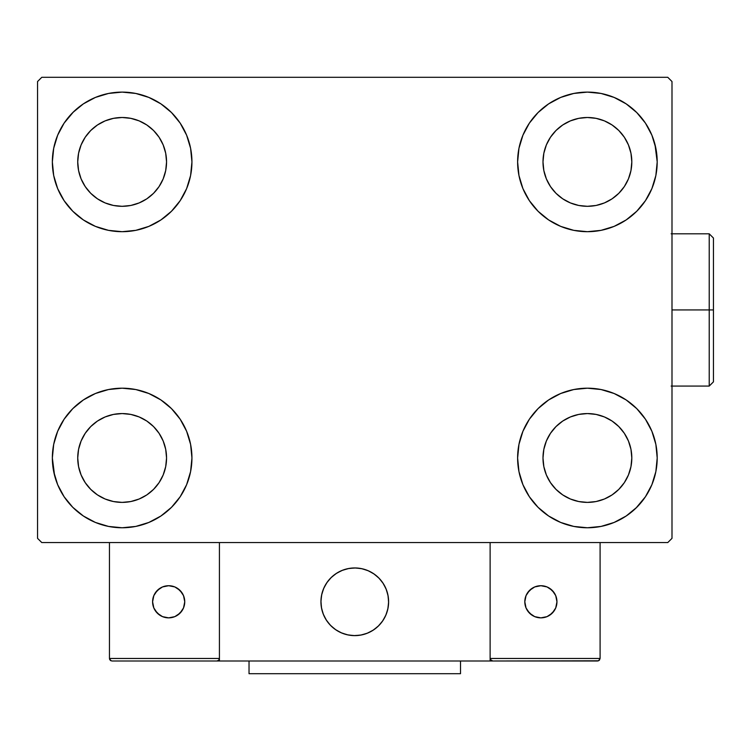 <?xml version="1.0" encoding="UTF-8"?>
<svg xmlns="http://www.w3.org/2000/svg" width="751" height="751" viewBox="0 0 751 751"><rect width="100%" height="100%" fill="white"/><g stroke="black" fill="none" stroke-linecap="round" stroke-linejoin="round"><path stroke-width="1.13" d="M54.579 475.458L52.354 457.979A69.787 69.787 0 0 1 122.141 388.192A69.787 69.787 0 0 1 191.937 457.979L190.594 471.59L186.624 484.686L180.174 496.749L171.491 507.329L160.921 516.003L148.848 522.452L135.762 526.423L122.141 527.765L108.529 526.423L95.433 522.452L83.37 516.003L72.791 507.329L64.117 496.749L57.667 484.686L53.697 471.59L52.354 457.979L53.697 444.367L57.667 431.271L64.117 419.208L72.791 408.628L83.37 399.954L95.433 393.505L108.529 389.534L122.141 388.192L135.762 389.534L148.848 393.505L160.921 399.954L171.491 408.628L180.174 419.208L186.624 431.271L190.594 444.367L191.937 457.979A69.787 69.787 0 0 1 122.141 527.765A69.787 69.787 0 0 1 52.354 457.979L53.697 444.367M654.966 144.417L657.2 161.906A69.787 69.787 0 0 1 587.404 231.693A69.787 69.787 0 0 1 517.617 161.906A69.787 69.787 0 0 1 587.404 92.11A69.787 69.787 0 0 1 657.2 161.906L655.858 175.518L651.887 188.614L645.438 200.677L636.754 211.247L626.174 219.93L614.111 226.38L601.025 230.35L587.404 231.693L573.792 230.35L560.697 226.38L548.634 219.93L538.054 211.247L529.38 200.677L522.931 188.614L518.96 175.518L517.617 161.906L518.96 148.285L522.931 135.199L529.38 123.126L538.054 112.556L548.634 103.873L560.697 97.423L573.792 93.453L587.404 92.11L601.025 93.453L614.111 97.423L626.174 103.873L636.754 112.556L645.438 123.126L651.887 135.199L655.858 148.285L657.2 161.906L655.858 175.518M655.858 444.367L657.2 457.979A69.787 69.787 0 0 1 587.404 527.765A69.787 69.787 0 0 1 517.617 457.979A69.787 69.787 0 0 1 587.404 388.192A69.787 69.787 0 0 1 657.2 457.979L655.858 471.59L651.887 484.686L645.438 496.749L636.754 507.329L626.174 516.003L614.111 522.452L601.025 526.423L587.404 527.765L573.792 526.423L560.697 522.452L548.634 516.003L538.054 507.329L529.38 496.749L522.931 484.686L518.96 471.59L517.617 457.979L518.96 444.367L522.931 431.271L529.38 419.208L538.054 408.628L548.634 399.954L560.697 393.505L573.792 389.534L587.404 388.192L601.025 389.534L614.111 393.505L626.174 399.954L636.754 408.628L645.438 419.208L651.887 431.271L655.858 444.367L657.2 457.979L655.858 471.59M53.697 175.518L52.354 161.906A69.787 69.787 0 0 1 122.141 92.11A69.787 69.787 0 0 1 191.937 161.906L190.594 175.518L186.624 188.614L180.174 200.677L171.491 211.247L160.921 219.93L148.848 226.38L135.762 230.35L122.141 231.693L108.529 230.35L95.433 226.38L83.37 219.93L72.791 211.247L64.117 200.677L57.667 188.614L53.697 175.518L52.354 161.906L53.697 148.285L57.667 135.199L64.117 123.126L72.791 112.556L83.37 103.873L95.433 97.423L108.529 93.453L122.141 92.11L135.762 93.453L148.848 97.423L160.921 103.873L171.491 112.556L180.174 123.126L186.624 135.199L190.594 148.285L191.937 161.906A69.787 69.787 0 0 1 122.141 231.693A69.787 69.787 0 0 1 52.354 161.906L53.697 148.285M85.22 186.577L90.74 193.307L85.22 186.577L81.108 178.898L78.583 170.571L77.728 161.906A44.412 44.412 0 0 1 122.141 117.494A44.412 44.412 0 0 1 166.553 161.906A44.412 44.412 0 0 1 122.141 206.309A44.412 44.412 0 0 1 77.728 161.906L78.583 153.242L81.108 144.905L78.583 153.242M550.483 482.649L556.003 489.38L550.483 482.649L546.371 474.97L543.846 466.643L542.992 457.979A44.412 44.412 0 0 1 587.404 413.566A44.412 44.412 0 0 1 631.816 457.979A44.412 44.412 0 0 1 587.404 502.391A44.412 44.412 0 0 1 542.992 457.979L543.846 449.314L546.371 440.987L543.846 449.314M550.483 186.577L556.003 193.307L550.483 186.577L546.371 178.898L543.846 170.571L542.992 161.906A44.412 44.412 0 0 1 587.404 117.494A44.412 44.412 0 0 1 631.816 161.906A44.412 44.412 0 0 1 587.404 206.309A44.412 44.412 0 0 1 542.992 161.906L543.846 153.242L546.371 144.905L543.846 153.242M85.22 482.649L90.74 489.38L85.22 482.649L81.108 474.97L78.583 466.643L77.728 457.979A44.412 44.412 0 0 1 122.141 413.566A44.412 44.412 0 0 1 166.553 457.979A44.412 44.412 0 0 1 122.141 502.391A44.412 44.412 0 0 1 77.728 457.979L78.583 449.314L81.108 440.987L78.583 449.314M667.77 77.306L41.784 77.306L37.55 81.54L37.55 538.345L41.784 542.569L667.77 542.569L671.995 538.345L671.995 81.54L667.77 77.306L41.784 77.306L37.55 81.54L37.55 538.345L41.784 542.569L667.77 542.569L671.995 538.345L671.995 81.54L667.77 77.306M72.791 408.628L83.37 399.954M171.491 507.329L160.921 516.003L151.43 521.325M538.054 112.556L548.634 103.873L558.115 98.559M636.754 211.247L626.174 219.93M626.174 399.954L636.754 408.628M83.37 219.93L72.791 211.247M64.117 123.126L73.532 111.824M160.921 103.873L171.491 112.556M90.74 193.307L97.47 198.827L90.74 193.307M105.149 202.93L113.476 205.464L105.149 202.93L97.47 198.827M146.821 198.827L153.551 193.307L159.071 186.577L153.551 193.307L146.821 198.827L139.142 202.93L130.805 205.464L122.141 206.309L113.476 205.464M163.174 178.898L165.699 170.571L163.174 178.898L159.071 186.577M159.071 137.226L153.551 130.496L146.821 124.976L153.551 130.496L159.071 137.226L163.174 144.905L165.699 153.242L166.553 161.906L165.699 170.571M139.142 120.873L130.805 118.348L139.142 120.873L146.821 124.976M97.47 124.976L90.74 130.496L85.22 137.226L90.74 130.496L97.47 124.976L105.149 120.873L113.476 118.348L122.141 117.494L130.805 118.348M645.438 496.749L636.022 508.052M548.634 516.003L538.054 507.329M556.003 489.38L562.734 494.909L556.003 489.38M570.413 499.011L578.739 501.537L570.413 499.011L562.734 494.909M612.084 494.909L618.805 489.38L624.334 482.649L618.805 489.38L612.084 494.909L604.405 499.011L596.069 501.537L587.404 502.391L578.739 501.537M628.437 474.97L630.962 466.643L628.437 474.97L624.334 482.649M624.334 433.308L618.805 426.577L612.084 421.048L618.805 426.577L624.334 433.308L628.437 440.987L630.962 449.314L631.816 457.979L630.962 466.643M604.405 416.946L596.069 414.421L604.405 416.946L612.084 421.048M562.734 421.048L556.003 426.577L550.483 433.308L556.003 426.577L562.734 421.048L570.413 416.946L578.739 414.421L587.404 413.566L596.069 414.421M645.438 123.126L638.294 114.143M556.003 193.307L562.734 198.827L556.003 193.307M570.413 202.93L578.739 205.464L570.413 202.93L562.734 198.827M612.084 198.827L618.805 193.307L624.334 186.577L618.805 193.307L612.084 198.827L604.405 202.93L596.069 205.464L587.404 206.309L578.739 205.464M628.437 178.898L630.962 170.571L628.437 178.898L624.334 186.577M624.334 137.226L618.805 130.496L612.084 124.976L618.805 130.496L624.334 137.226L628.437 144.905L630.962 153.242L631.816 161.906L630.962 170.571M604.405 120.873L596.069 118.348L604.405 120.873L612.084 124.976M562.734 124.976L556.003 130.496L550.483 137.226L556.003 130.496L562.734 124.976L570.413 120.873L578.739 118.348L587.404 117.494L596.069 118.348M64.117 496.749L71.261 505.742M90.74 489.38L97.47 494.909L90.74 489.38M105.149 499.011L113.476 501.537L105.149 499.011L97.47 494.909M146.821 494.909L153.551 489.38L159.071 482.649L153.551 489.38L146.821 494.909L139.142 499.011L130.805 501.537L122.141 502.391L113.476 501.537M163.174 474.97L165.699 466.643L163.174 474.97L159.071 482.649M159.071 433.308L153.551 426.577L146.821 421.048L153.551 426.577L159.071 433.308L163.174 440.987L165.699 449.314L166.553 457.979L165.699 466.643M139.142 416.946L130.805 414.421L139.142 416.946L146.821 421.048M97.47 421.048L90.74 426.577L85.22 433.308L90.74 426.577L97.47 421.048L105.149 416.946L113.476 414.421L122.141 413.566L130.805 414.421M83.37 103.873L81.493 105.178M72.791 112.556L71.261 114.143M81.108 144.905L85.22 137.226M626.174 516.003L628.061 514.707M636.754 507.329L638.294 505.742M546.371 440.987L550.483 433.308M636.754 112.556L636.022 111.824M522.931 135.199L521.316 139.47M645.438 200.677L646.724 198.677M546.371 144.905L550.483 137.226M64.117 419.208L62.831 421.208M72.791 507.329L73.532 508.052M186.624 484.686L188.229 480.405M81.108 440.987L85.22 433.308M320.94 601.786A33.842 33.842 0 0 1 354.772 567.953A33.842 33.842 0 0 1 388.614 601.786L387.957 595.186L386.033 588.84L382.907 582.992L378.701 577.857L373.576 573.651L367.727 570.525L361.372 568.601L354.772 567.953L348.173 568.601L341.827 570.525L335.979 573.651L330.844 577.857L326.638 582.992L323.512 588.84L321.588 595.186L320.94 601.786L321.588 608.385L323.512 614.74L326.638 620.589L330.844 625.714L335.979 629.92L341.827 633.046L348.173 634.971L354.772 635.628L361.372 634.971L367.727 633.046L373.576 629.92L378.701 625.714L382.907 620.589L386.033 614.74L387.957 608.385L388.614 601.786A33.842 33.842 0 0 1 354.772 635.628A33.842 33.842 0 0 1 320.94 601.786M600.096 658.467L490.121 658.467L490.121 542.569L490.121 658.467L600.096 658.467L599.354 660.26L600.096 658.467L600.096 542.569L600.096 658.467L598.528 660.805L490.121 661.002L490.121 542.569L490.121 661.002L219.423 661.002L219.423 542.569L490.121 542.569L219.423 542.569L219.423 661.002L111.993 661.002L216.889 661.002L218.682 660.26L219.423 658.467L109.458 658.467L109.458 542.569L109.458 658.467L110.2 660.26L111.993 661.002L110.2 660.26L111.017 660.805L109.458 658.467L109.646 659.434M490.121 658.467L490.863 660.26L490.319 659.434L492.665 661.002L216.889 661.002L218.682 660.26L216.889 661.002L218.682 660.26L219.423 658.467L109.458 658.467M321.062 604.668L321.503 607.963M322.273 611.192L323.352 614.337M324.732 617.35L326.403 620.223M328.347 622.917L330.543 625.405M338.438 631.422L341.423 632.877M351.027 635.412L354.341 635.618M357.654 635.506L360.949 635.055M364.179 634.295L367.323 633.215M370.337 631.835L373.209 630.164M375.904 628.221L378.391 626.015L375.904 628.221M380.654 623.583L382.663 620.946M384.409 618.12L385.864 615.135M388.408 605.531L388.605 602.218M388.492 598.904L388.042 595.609M387.281 592.379L386.202 589.244M384.822 586.221L383.151 583.349M381.208 580.654L379.011 578.167M371.107 572.149L368.121 570.694M358.527 568.16L355.214 567.953M351.89 568.075L348.605 568.516M345.366 569.286L342.231 570.366M339.208 571.746L336.335 573.417M333.651 575.36L331.153 577.557M328.9 579.988L326.882 582.626M325.136 585.451L323.681 588.437M321.146 598.04L320.94 601.354M349.027 568.441A33.842 33.842 0 0 1 388.117 596.041A33.842 33.842 0 0 1 360.518 635.13A33.842 33.842 0 0 1 321.428 607.531A33.842 33.842 0 0 1 349.027 568.441L342.634 570.206L336.701 573.182L331.473 577.256L327.136 582.269L323.859 588.042L321.766 594.332L320.949 600.922L321.428 607.531L323.193 613.924L326.169 619.857L330.243 625.095L335.256 629.432L341.029 632.708L347.319 634.792L353.909 635.609L360.518 635.13L366.92 633.375L372.843 630.399L378.082 626.325L382.419 621.302L385.695 615.538L387.779 609.239L388.605 602.659L388.117 596.041L386.361 589.648L383.385 583.715L379.311 578.486L374.289 574.149L368.525 570.873L362.226 568.779L355.645 567.963L349.027 568.441M490.121 542.569L600.096 542.569L490.121 542.569M492.665 661.002L490.863 660.26L492.665 661.002L597.561 661.002L599.354 660.26M490.863 660.26L491.689 660.805M219.236 659.434L218.682 660.26M556.951 601.786A16.071 16.071 0 0 1 540.88 617.857A16.071 16.071 0 0 1 524.808 601.786A16.071 16.071 0 0 1 540.88 585.714A16.071 16.071 0 0 1 556.951 601.786L555.731 595.637L552.248 590.417L547.028 586.935L540.88 585.714L534.731 586.935L529.511 590.417L526.029 595.637L524.808 601.786L526.029 607.934L529.511 613.154L534.731 616.637L540.88 617.857L547.028 616.637L552.248 613.154L555.731 607.934L556.951 601.786M527.512 610.713L531.952 615.153M549.807 615.153L554.247 610.713M554.247 592.858L549.807 588.427M531.952 588.427L527.512 592.858M168.665 585.714A16.071 16.071 0 0 1 184.746 601.786A16.071 16.071 0 0 1 168.665 617.857A16.071 16.071 0 0 1 152.594 601.786A16.071 16.071 0 0 1 168.665 585.714L162.516 586.935L157.306 590.417L153.824 595.637L152.594 601.786L153.824 607.934L157.306 613.154L162.516 616.637L168.665 617.857L174.823 616.637L180.033 613.154L183.516 607.934L184.746 601.786L183.516 595.637L180.033 590.417L174.823 586.935L168.665 585.714M177.602 615.153L182.033 610.713M182.033 592.858L177.602 588.427M159.738 588.427L155.307 592.858M155.307 610.713L159.738 615.153M460.513 661.002L460.513 673.694L249.032 673.694L249.032 661.002L249.032 673.694L460.513 673.694L460.513 661.002M709.216 309.938L709.216 386.07L709.216 309.938L671.995 309.938L709.216 309.938L709.216 233.805L709.216 309.938L713.45 309.938L709.216 309.938M713.45 381.846L713.45 309.938L713.45 381.846L709.216 386.07L671.15 386.07M713.45 238.039L713.45 309.938L713.45 238.039L709.216 233.805L671.15 233.805"/></g></svg>

